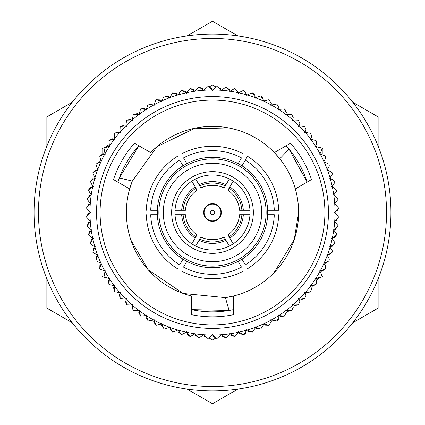 <?xml version="1.0" encoding="UTF-8"?>
<svg xmlns="http://www.w3.org/2000/svg" width="425" height="425" viewBox="0 0 425 425"><rect width="100%" height="100%" fill="white"/><g stroke="black" fill="none" stroke-linecap="round" stroke-linejoin="round"><path stroke-width="0.64" d="M245.932 333.28L243.759 334.629L246.946 330.092A122.533 122.533 0 0 1 238.622 332.217A4.266 4.266 0 0 1 238.377 331.447A4.266 4.266 0 0 1 238.473 332.249L238.473 332.249A122.533 122.533 0 0 1 230.015 333.779A4.266 4.266 0 0 1 229.824 332.987A4.266 4.266 0 0 1 229.861 333.8L226.058 337.838L229.861 333.8A122.533 122.533 0 0 1 221.319 334.719A4.266 4.266 0 0 1 221.186 333.917A4.266 4.266 0 0 1 221.165 334.73L217.085 338.486A126.066 126.066 0 0 1 216.915 338.491L213.217 336.589M311.658 288.862L310.712 291.539L311.658 288.862L310.547 285.993A122.533 122.533 0 0 1 305.155 292.687A4.266 4.266 0 0 1 304.497 292.214A4.266 4.266 0 0 1 305.054 292.804L305.968 295.439L305.054 292.804A122.533 122.533 0 0 1 299.2 299.088A4.266 4.266 0 0 1 298.573 298.573A4.266 4.266 0 0 1 299.088 299.2L299.822 301.591L299.088 299.2A122.533 122.533 0 0 1 292.804 305.054A4.266 4.266 0 0 1 292.214 304.497A4.266 4.266 0 0 1 292.687 305.155L293.255 307.291L292.687 305.155A122.533 122.533 0 0 1 285.993 310.547A4.266 4.266 0 0 1 285.446 309.947A4.266 4.266 0 0 1 285.871 310.638L286.301 312.502L285.871 310.638A122.533 122.533 0 0 1 278.811 315.541A4.266 4.266 0 0 1 278.311 314.904A4.266 4.266 0 0 1 278.683 315.626L278.986 317.209L278.683 315.626A122.533 122.533 0 0 1 271.293 320.009A4.266 4.266 0 0 1 270.837 319.334A4.266 4.266 0 0 1 271.155 320.083L271.357 321.38L271.155 320.083A122.533 122.533 0 0 1 263.473 323.93A4.266 4.266 0 0 1 263.064 323.228A4.266 4.266 0 0 1 263.33 323.993L263.452 324.998L263.33 323.993A122.533 122.533 0 0 1 255.393 327.282A4.266 4.266 0 0 1 255.037 326.549A4.266 4.266 0 0 1 255.25 327.335L255.308 328.042L255.25 327.335A122.533 122.533 0 0 1 247.095 330.05A4.266 4.266 0 0 1 246.792 329.295A4.266 4.266 0 0 1 246.946 330.092M325.359 265.227L325.72 266.948L323.93 263.473A122.533 122.533 0 0 1 320.083 271.155A4.266 4.266 0 0 1 319.334 270.837A4.266 4.266 0 0 1 320.009 271.293L321.56 274.582L320.009 271.293A122.533 122.533 0 0 1 315.626 278.683A4.266 4.266 0 0 1 314.904 278.311A4.266 4.266 0 0 1 315.541 278.811L316.864 281.902L315.541 278.811A122.533 122.533 0 0 1 310.638 285.871A4.266 4.266 0 0 1 309.947 285.446A4.266 4.266 0 0 1 310.547 285.993M327.335 255.25L332.09 252.392A126.066 126.066 0 0 0 332.143 252.232L332.361 250.888L330.05 247.095A122.533 122.533 0 0 1 327.335 255.25A4.266 4.266 0 0 1 326.549 255.037A4.266 4.266 0 0 1 327.282 255.393L329.327 259.038L327.282 255.393A122.533 122.533 0 0 1 323.993 263.33A4.266 4.266 0 0 1 323.228 263.064A4.266 4.266 0 0 1 323.93 263.473L325.295 265.094M334.73 221.165L338.486 217.085A126.066 126.066 0 0 0 338.491 216.915L335.033 212.58A122.533 122.533 0 0 1 334.73 221.165A4.266 4.266 0 0 1 333.917 221.186A4.266 4.266 0 0 1 334.719 221.319L337.88 225.441L334.719 221.319A122.533 122.533 0 0 1 333.8 229.861A4.266 4.266 0 0 1 332.987 229.824A4.266 4.266 0 0 1 333.779 230.015L336.648 234.048L333.779 230.015A122.533 122.533 0 0 1 332.249 238.473A4.266 4.266 0 0 1 331.447 238.377A4.266 4.266 0 0 1 332.217 238.622L334.804 242.542L332.217 238.622A122.533 122.533 0 0 1 330.092 246.946A4.266 4.266 0 0 1 329.295 246.792A4.266 4.266 0 0 1 330.05 247.095M212.58 335.033L216.915 338.491A126.066 126.066 0 0 0 217.085 338.486L221.165 334.73A122.533 122.533 0 0 1 212.58 335.033A4.266 4.266 0 0 1 212.5 334.225A4.266 4.266 0 0 1 212.42 335.033L208.085 338.491L212.42 335.033A122.533 122.533 0 0 1 203.835 334.73A4.266 4.266 0 0 1 203.814 333.917A4.266 4.266 0 0 1 203.681 334.719L199.107 337.854L203.681 334.719A122.533 122.533 0 0 1 195.139 333.8A4.266 4.266 0 0 1 195.176 332.987A4.266 4.266 0 0 1 194.985 333.779L190.198 336.579L194.985 333.779A122.533 122.533 0 0 1 186.527 332.249A4.266 4.266 0 0 1 186.623 331.447A4.266 4.266 0 0 1 186.378 332.217L181.401 334.672L186.378 332.217A122.533 122.533 0 0 1 178.054 330.092A4.266 4.266 0 0 1 178.208 329.295A4.266 4.266 0 0 1 177.905 330.05L172.768 332.143L177.905 330.05A122.533 122.533 0 0 1 169.75 327.335A4.266 4.266 0 0 1 169.963 326.549A4.266 4.266 0 0 1 169.607 327.282L164.332 329.003L169.607 327.282A122.533 122.533 0 0 1 161.67 323.993A4.266 4.266 0 0 1 161.936 323.228A4.266 4.266 0 0 1 161.527 323.93L156.145 325.268L161.527 323.93A122.533 122.533 0 0 1 153.845 320.083A4.266 4.266 0 0 1 154.163 319.334A4.266 4.266 0 0 1 153.707 320.009L148.24 320.96L153.707 320.009A122.533 122.533 0 0 1 146.317 315.626A4.266 4.266 0 0 1 146.689 314.904A4.266 4.266 0 0 1 146.189 315.541L140.67 316.104L146.189 315.541A122.533 122.533 0 0 1 139.129 310.638A4.266 4.266 0 0 1 139.554 309.947A4.266 4.266 0 0 1 139.007 310.547L133.461 310.712L139.007 310.547A122.533 122.533 0 0 1 132.313 305.155A4.266 4.266 0 0 1 132.786 304.497A4.266 4.266 0 0 1 132.196 305.054L126.655 304.826L132.196 305.054A122.533 122.533 0 0 1 125.912 299.2A4.266 4.266 0 0 1 126.427 298.573A4.266 4.266 0 0 1 125.8 299.088L120.286 298.467L125.8 299.088A122.533 122.533 0 0 1 119.946 292.804A4.266 4.266 0 0 1 120.503 292.214A4.266 4.266 0 0 1 119.845 292.687L114.389 291.667L119.845 292.687A122.533 122.533 0 0 1 114.453 285.993A4.266 4.266 0 0 1 115.053 285.446A4.266 4.266 0 0 1 114.362 285.871L108.991 284.468L114.362 285.871A122.533 122.533 0 0 1 109.459 278.811A4.266 4.266 0 0 1 110.096 278.311A4.266 4.266 0 0 1 109.374 278.683L104.12 276.898L109.374 278.683A122.533 122.533 0 0 1 104.991 271.293A4.266 4.266 0 0 1 105.666 270.837A4.266 4.266 0 0 1 104.917 271.155L99.806 269.004L104.917 271.155A122.533 122.533 0 0 1 101.07 263.473A4.266 4.266 0 0 1 101.772 263.064A4.266 4.266 0 0 1 101.007 263.33L96.061 260.822L101.007 263.33A122.533 122.533 0 0 1 97.718 255.393A4.266 4.266 0 0 1 98.451 255.037A4.266 4.266 0 0 1 97.665 255.25L92.91 252.392L97.665 255.25A122.533 122.533 0 0 1 94.95 247.095A4.266 4.266 0 0 1 95.705 246.792A4.266 4.266 0 0 1 94.908 246.946L90.371 243.759L94.908 246.946A122.533 122.533 0 0 1 92.783 238.622A4.266 4.266 0 0 1 93.553 238.377A4.266 4.266 0 0 1 92.751 238.473L88.448 234.967L92.751 238.473A122.533 122.533 0 0 1 91.221 230.015A4.266 4.266 0 0 1 92.012 229.824A4.266 4.266 0 0 1 91.2 229.861L87.162 226.058L91.2 229.861A122.533 122.533 0 0 1 90.281 221.319A4.266 4.266 0 0 1 91.083 221.186A4.266 4.266 0 0 1 90.27 221.165L86.514 217.085L90.27 221.165A122.533 122.533 0 0 1 89.967 212.58A4.266 4.266 0 0 1 90.775 212.5A4.266 4.266 0 0 1 89.967 212.42L86.509 208.085L89.967 212.42A122.533 122.533 0 0 1 90.27 203.835A4.266 4.266 0 0 1 91.083 203.814A4.266 4.266 0 0 1 90.281 203.681L87.146 199.107L90.281 203.681A122.533 122.533 0 0 1 91.2 195.139A4.266 4.266 0 0 1 92.012 195.176A4.266 4.266 0 0 1 91.221 194.985L88.421 190.198L91.221 194.985A122.533 122.533 0 0 1 92.751 186.527A4.266 4.266 0 0 1 93.553 186.623A4.266 4.266 0 0 1 92.783 186.378L90.328 181.401L92.783 186.378A122.533 122.533 0 0 1 94.908 178.054A4.266 4.266 0 0 1 95.705 178.208A4.266 4.266 0 0 1 94.95 177.905L92.857 172.768L94.95 177.905A122.533 122.533 0 0 1 97.665 169.75A4.266 4.266 0 0 1 98.451 169.963A4.266 4.266 0 0 1 97.718 169.607L95.997 164.332L97.718 169.607A122.533 122.533 0 0 1 101.007 161.67A4.266 4.266 0 0 1 101.772 161.936A4.266 4.266 0 0 1 101.07 161.527L99.732 156.145L101.07 161.527A122.533 122.533 0 0 1 104.917 153.845A4.266 4.266 0 0 1 105.666 154.163A4.266 4.266 0 0 1 104.991 153.707L104.04 148.24L104.991 153.707A122.533 122.533 0 0 1 109.374 146.317A4.266 4.266 0 0 1 110.096 146.689A4.266 4.266 0 0 1 109.459 146.189L108.896 140.67L109.459 146.189A122.533 122.533 0 0 1 114.362 139.129A4.266 4.266 0 0 1 115.053 139.554A4.266 4.266 0 0 1 114.453 139.007L114.288 133.461L114.453 139.007A122.533 122.533 0 0 1 119.845 132.313A4.266 4.266 0 0 1 120.503 132.786A4.266 4.266 0 0 1 119.946 132.196L120.174 126.655L119.946 132.196A122.533 122.533 0 0 1 125.8 125.912A4.266 4.266 0 0 1 126.427 126.427A4.266 4.266 0 0 1 125.912 125.8L126.533 120.286L125.912 125.8A122.533 122.533 0 0 1 132.196 119.946A4.266 4.266 0 0 1 132.786 120.503A4.266 4.266 0 0 1 132.313 119.845L133.333 114.389L132.313 119.845A122.533 122.533 0 0 1 139.007 114.453A4.266 4.266 0 0 1 139.554 115.053A4.266 4.266 0 0 1 139.129 114.362L140.532 108.991L139.129 114.362A122.533 122.533 0 0 1 146.189 109.459A4.266 4.266 0 0 1 146.689 110.096A4.266 4.266 0 0 1 146.317 109.374L148.102 104.12L146.317 109.374A122.533 122.533 0 0 1 153.707 104.991A4.266 4.266 0 0 1 154.163 105.666A4.266 4.266 0 0 1 153.845 104.917L155.996 99.806L153.845 104.917A122.533 122.533 0 0 1 161.527 101.07A4.266 4.266 0 0 1 161.936 101.772A4.266 4.266 0 0 1 161.67 101.007L164.178 96.061L161.67 101.007A122.533 122.533 0 0 1 169.607 97.718A4.266 4.266 0 0 1 169.963 98.451A4.266 4.266 0 0 1 169.75 97.665L172.608 92.91L169.75 97.665A122.533 122.533 0 0 1 177.905 94.95A4.266 4.266 0 0 1 178.208 95.705A4.266 4.266 0 0 1 178.054 94.908L181.241 90.371L178.054 94.908A122.533 122.533 0 0 1 186.378 92.783A4.266 4.266 0 0 1 186.623 93.553A4.266 4.266 0 0 1 186.527 92.751L190.033 88.448L186.527 92.751A122.533 122.533 0 0 1 194.985 91.221A4.266 4.266 0 0 1 195.176 92.012A4.266 4.266 0 0 1 195.139 91.2L198.942 87.162L195.139 91.2A122.533 122.533 0 0 1 203.681 90.281A4.266 4.266 0 0 1 203.814 91.083A4.266 4.266 0 0 1 203.835 90.27L207.915 86.514L203.835 90.27A122.533 122.533 0 0 1 212.42 89.967A4.266 4.266 0 0 1 212.5 90.775A4.266 4.266 0 0 1 212.58 89.967L216.915 86.509L212.58 89.967A122.533 122.533 0 0 1 221.165 90.27A4.266 4.266 0 0 1 221.186 91.083A4.266 4.266 0 0 1 221.319 90.281L225.893 87.146L221.319 90.281A122.533 122.533 0 0 1 229.861 91.2A4.266 4.266 0 0 1 229.824 92.012A4.266 4.266 0 0 1 230.015 91.221L234.802 88.421L230.015 91.221A122.533 122.533 0 0 1 238.473 92.751L234.967 88.448L238.473 92.751A4.266 4.266 0 0 1 238.377 93.553A4.266 4.266 0 0 1 238.622 92.783L243.599 90.328L238.622 92.783A122.533 122.533 0 0 1 246.946 94.908L243.759 90.371L246.946 94.908A4.266 4.266 0 0 1 246.792 95.705A4.266 4.266 0 0 1 247.095 94.95L252.232 92.857L247.095 94.95A122.533 122.533 0 0 1 255.25 97.665A4.266 4.266 0 0 1 255.037 98.451A4.266 4.266 0 0 1 255.393 97.718L260.668 95.997L255.393 97.718A122.533 122.533 0 0 1 263.33 101.007A4.266 4.266 0 0 1 263.064 101.772A4.266 4.266 0 0 1 263.473 101.07L268.855 99.732L263.473 101.07A122.533 122.533 0 0 1 271.155 104.917A4.266 4.266 0 0 1 270.837 105.666A4.266 4.266 0 0 1 271.293 104.991L276.76 104.04L271.293 104.991A122.533 122.533 0 0 1 278.683 109.374A4.266 4.266 0 0 1 278.311 110.096A4.266 4.266 0 0 1 278.811 109.459L284.33 108.896L278.811 109.459A122.533 122.533 0 0 1 285.871 114.362A4.266 4.266 0 0 1 285.446 115.053A4.266 4.266 0 0 1 285.993 114.453L291.539 114.288L285.993 114.453A122.533 122.533 0 0 1 292.687 119.845A4.266 4.266 0 0 1 292.214 120.503A4.266 4.266 0 0 1 292.804 119.946L298.345 120.174L292.804 119.946A122.533 122.533 0 0 1 299.088 125.8A4.266 4.266 0 0 1 298.573 126.427A4.266 4.266 0 0 1 299.2 125.912L304.714 126.533L299.2 125.912A122.533 122.533 0 0 1 305.054 132.196A4.266 4.266 0 0 1 304.497 132.786A4.266 4.266 0 0 1 305.155 132.313L310.611 133.333L305.155 132.313A122.533 122.533 0 0 1 310.547 139.007A4.266 4.266 0 0 1 309.947 139.554A4.266 4.266 0 0 1 310.638 139.129L316.009 140.532L310.638 139.129A122.533 122.533 0 0 1 315.541 146.189A4.266 4.266 0 0 1 314.904 146.689A4.266 4.266 0 0 1 315.626 146.317L320.88 148.102L315.626 146.317A122.533 122.533 0 0 1 320.009 153.707A4.266 4.266 0 0 1 319.334 154.163A4.266 4.266 0 0 1 320.083 153.845L325.194 155.996L320.083 153.845A122.533 122.533 0 0 1 323.93 161.527A4.266 4.266 0 0 1 323.228 161.936A4.266 4.266 0 0 1 323.993 161.67L328.939 164.178L323.993 161.67A122.533 122.533 0 0 1 327.282 169.607A4.266 4.266 0 0 1 326.549 169.963A4.266 4.266 0 0 1 327.335 169.75L332.09 172.608L327.335 169.75A122.533 122.533 0 0 1 330.05 177.905A4.266 4.266 0 0 1 329.295 178.208A4.266 4.266 0 0 1 330.092 178.054L334.629 181.241L330.092 178.054A122.533 122.533 0 0 1 332.217 186.378A4.266 4.266 0 0 1 331.447 186.623A4.266 4.266 0 0 1 332.249 186.527L336.552 190.033L332.249 186.527A122.533 122.533 0 0 1 333.779 194.985A4.266 4.266 0 0 1 332.987 195.176A4.266 4.266 0 0 1 333.8 195.139L337.838 198.942L333.8 195.139A122.533 122.533 0 0 1 334.719 203.681A4.266 4.266 0 0 1 333.917 203.814A4.266 4.266 0 0 1 334.73 203.835L338.486 207.915L334.73 203.835A122.533 122.533 0 0 1 335.033 212.42A4.266 4.266 0 0 1 334.225 212.5A4.266 4.266 0 0 1 335.033 212.58M335.033 212.42L338.491 208.085A126.066 126.066 0 0 0 338.486 207.915M334.719 203.681L337.88 199.559L337.854 199.107A126.066 126.066 0 0 0 337.838 198.942M336.648 190.952L336.579 190.198L336.648 190.952L333.779 194.985M334.804 182.458L334.672 181.401L334.804 182.458L332.217 186.378M330.05 177.905L332.361 174.112L332.143 172.768A126.066 126.066 0 0 0 332.09 172.608M329.327 165.962L329.003 164.332L329.327 165.962L327.282 169.607M325.72 158.052L325.268 156.145L325.72 158.052L323.93 161.527M321.56 150.418L320.96 148.24L321.56 150.418L320.009 153.707M316.864 143.097L316.104 140.67L316.864 143.097L315.541 146.189M310.547 139.007L311.658 136.138L310.712 133.461L311.658 136.138L310.994 138.417M305.968 129.561L304.826 126.655L305.968 129.561L305.054 132.196M299.822 123.409L298.467 120.286L299.822 123.409L299.088 125.8M293.255 117.709L291.667 114.389L293.255 117.709L292.687 119.845M285.77 110.442L286.301 112.498L284.468 108.991L285.749 110.404M278.986 107.791L276.898 104.12L278.986 107.791L278.683 109.374M271.357 103.62L269.004 99.806L271.357 103.62L271.155 104.917M263.33 101.007L263.452 100.002L260.822 96.061L262.634 97.484M255.25 97.665L255.308 96.958L252.392 92.91L254.378 94.297M229.861 91.2L226.058 87.162L229.452 89.569M221.165 90.27L217.085 86.514L220.639 88.671M241.995 165.83A55.208 55.208 0 0 1 238.17 261.38A55.208 55.208 0 0 1 157.335 210.29A55.208 55.208 0 0 1 241.995 165.83L247.52 156.262A66.252 66.252 0 0 1 278.715 210.29L274.295 210.29L278.715 210.29M117.89 182.102L119.345 177.894L132.303 181.103L129.668 188.902A86.126 86.126 0 0 1 132.303 181.103L157.016 146.63L195.086 128.148M195.086 128.153L233.941 129.083M134.481 143.23A104.332 104.332 0 0 0 113.502 179.568A104.332 104.332 0 0 1 134.481 143.23L150.647 152.564A86.126 86.126 0 0 1 295.332 188.902L311.498 179.568A104.332 104.332 0 0 0 290.519 143.23L274.353 152.564L279.793 158.743C292.177 174.579 298.456 192.498 298.626 212.5A86.126 86.126 0 0 1 225.409 297.654L233.479 296.034L233.479 314.702A104.332 104.332 0 0 1 191.521 314.702A104.332 104.332 0 0 0 233.479 314.702M191.521 314.702L191.521 296.034A86.126 86.126 0 0 1 129.668 188.902L113.502 179.568M274.019 272.776L294.254 239.594L298.626 212.5A86.126 86.126 0 0 0 295.332 188.902M148.155 269.758L183.202 293.484L225.409 297.654L229.107 310.478L233.479 309.639M148.16 269.753L130.942 240.173M324.907 212.5A112.407 112.407 0 0 1 212.5 324.907A112.407 112.407 0 0 1 100.093 212.5A112.407 112.407 0 0 1 212.5 100.093A112.407 112.407 0 0 1 324.907 212.5M328.44 212.5A115.94 115.94 0 0 1 212.5 328.44A115.94 115.94 0 0 1 96.56 212.5A115.94 115.94 0 0 1 212.5 96.56A115.94 115.94 0 0 1 328.44 212.5M233.32 309.671A99.376 99.376 0 0 1 191.521 309.639L229.107 310.478M203.665 212.5A8.835 8.835 0 0 1 212.5 203.665A8.835 8.835 0 0 1 221.335 212.5A8.835 8.835 0 0 1 212.5 221.335A8.835 8.835 0 0 1 203.665 212.5M171.647 212.5A40.853 40.853 0 0 1 212.5 171.647A40.853 40.853 0 0 1 253.353 212.5A40.853 40.853 0 0 1 212.5 253.353A40.853 40.853 0 0 1 171.647 212.5M174.957 212.5A37.543 37.543 0 0 0 175.02 214.71L185.428 214.71A27.163 27.163 0 0 0 197.051 234.839L191.85 243.854A37.543 37.543 0 0 0 195.675 246.059L200.876 237.049A27.163 27.163 0 0 0 224.124 237.049L229.325 246.059A37.543 37.543 0 0 0 233.15 243.854L227.949 234.839A27.163 27.163 0 0 0 239.572 214.71L249.98 214.71A37.543 37.543 0 0 0 249.98 210.29L239.572 210.29A27.163 27.163 0 0 0 227.949 190.161L233.15 181.146A37.543 37.543 0 0 0 229.325 178.941L224.124 187.951A27.163 27.163 0 0 0 200.876 187.951L195.675 178.941A37.543 37.543 0 0 0 191.85 181.146L197.051 190.161A27.163 27.163 0 0 0 185.428 210.29L175.02 210.29A37.543 37.543 0 0 0 174.957 212.5M221.319 334.719L225.893 337.854L222.068 336.223M230.015 333.779L234.802 336.579L230.871 335.224M238.473 332.35L234.967 336.552A126.066 126.066 0 0 1 234.802 336.579M238.622 332.217L243.599 334.672L239.578 333.604M247.095 330.05L252.232 332.143L248.147 331.362M252.392 332.09L255.308 328.042L252.392 332.09A126.066 126.066 0 0 1 252.232 332.143M255.393 327.282L260.668 329.003L256.535 328.52M260.822 328.939L263.452 324.998L260.822 328.939A126.066 126.066 0 0 1 260.668 329.003M263.473 323.93L268.855 325.268L264.701 325.082M269.004 325.194L271.357 321.38L269.004 325.194A126.066 126.066 0 0 1 268.855 325.268M271.293 320.009L276.76 320.96L272.6 321.072M278.348 319.457L276.898 320.88A126.066 126.066 0 0 1 276.76 320.96M276.898 320.88L278.986 317.209M278.811 315.541L284.33 316.104L280.192 316.508M284.468 316.009L286.301 312.502L284.468 316.009A126.066 126.066 0 0 1 284.33 316.104M285.993 310.547L291.539 310.712L287.438 311.413M291.667 310.611L293.255 307.291L291.667 310.611A126.066 126.066 0 0 1 291.539 310.712M292.804 305.054L298.345 304.826L294.302 305.814M298.467 304.714L299.822 301.591L298.467 304.714A126.066 126.066 0 0 1 298.345 304.826M299.2 299.088L304.714 298.467L300.751 299.742M304.826 298.345L305.968 295.439L304.826 298.345A126.066 126.066 0 0 1 304.714 298.467M305.155 292.687L310.611 291.667L306.749 293.223M310.638 285.871L316.009 284.468L312.269 286.291M316.104 284.33L316.864 281.902L316.104 284.33A126.066 126.066 0 0 1 316.009 284.468M315.626 278.683L320.88 276.898L317.278 278.986M320.96 276.76L321.56 274.582L320.96 276.76A126.066 126.066 0 0 1 320.88 276.898M320.083 271.155L325.194 269.004L321.757 271.341M325.268 268.855L325.72 266.948L325.268 268.855A126.066 126.066 0 0 1 325.194 269.004M323.993 263.33L328.939 260.822L325.678 263.399M329.003 260.668L329.327 259.038L329.003 260.668A126.066 126.066 0 0 1 328.939 260.822M332.09 252.392L329.019 255.197M330.092 246.946L334.629 243.759L331.766 246.776M334.672 243.599L334.804 242.542L334.672 243.599A126.066 126.066 0 0 1 334.629 243.759M332.249 238.473L336.552 234.967L333.907 238.181M336.579 234.802L336.648 234.048L336.579 234.802A126.066 126.066 0 0 1 336.552 234.967M333.8 229.861L337.838 226.058L335.431 229.452M337.854 225.893L337.88 225.441L337.854 225.893A126.066 126.066 0 0 1 337.838 226.058M338.486 217.085L336.329 220.639M338.491 208.234L337.774 210.603M285.871 114.362L286.301 112.498M212.42 89.967L208.085 86.509L211.783 88.411M203.681 90.281L199.107 87.146L202.932 88.777M194.985 91.221L190.198 88.421L194.129 89.776M186.378 92.783L181.401 90.328L185.422 91.396M177.905 94.95L172.768 92.857L176.853 93.638M169.607 97.718L164.332 95.997L168.465 96.48M161.527 101.07L156.145 99.732L160.299 99.918M153.707 104.991L148.24 104.04L152.4 103.928M146.189 109.459L140.67 108.896L144.808 108.492M139.007 114.453L133.461 114.288L137.562 113.587M132.196 119.946L126.655 120.174L130.698 119.186M125.8 125.912L120.286 126.533L124.249 125.258M119.845 132.313L114.389 133.333L118.251 131.777M114.362 139.129L108.991 140.532L112.731 138.709M109.374 146.317L104.12 148.102L107.722 146.014M104.917 153.845L99.806 155.996L103.243 153.659M101.007 161.67L96.061 164.178L99.323 161.601M97.665 169.75L92.91 172.608L95.981 169.803M94.908 178.054L90.371 181.241L93.234 178.224M92.751 186.527L88.448 190.033L91.093 186.819M91.2 195.139L87.162 198.942L89.569 195.548M90.27 203.835L86.514 207.915L88.671 204.361M89.967 212.58L86.509 216.915L88.411 213.217M90.281 221.319L87.146 225.893L88.777 222.068M91.221 230.015L88.421 234.802L89.776 230.871M92.783 238.622L90.328 243.599L91.396 239.578M94.95 247.095L92.857 252.232L93.638 248.147M97.718 255.393L95.997 260.668L96.48 256.535M101.07 263.473L99.732 268.855L99.918 264.701M104.991 271.293L104.04 276.76L103.928 272.6M109.459 278.811L108.896 284.33L108.492 280.192M114.453 285.993L114.288 291.539L113.587 287.438M119.946 292.804L120.174 298.345L119.186 294.302M125.912 299.2L126.533 304.714L125.258 300.751M132.313 305.155L133.333 310.611L131.777 306.749M139.129 310.638L140.532 316.009L138.709 312.269M146.317 315.626L148.102 320.88L146.014 317.278M153.845 320.083L155.996 325.194L153.659 321.757M161.67 323.993L164.178 328.939L161.601 325.678M169.75 327.335L172.608 332.09L169.803 329.019M178.054 330.092L181.241 334.629L178.224 331.766M186.527 332.249L190.033 336.552L186.819 333.907M195.139 333.8L198.942 337.838L195.548 335.431M203.835 334.73L207.915 338.486L204.361 336.329M195.675 178.941A37.543 37.543 0 0 1 229.325 178.941L226.004 184.689A30.919 30.919 0 0 0 198.996 184.689L195.675 178.941A37.543 37.543 0 0 1 229.325 178.941M233.15 181.146A37.543 37.543 0 0 1 249.98 210.29L243.339 210.29A30.919 30.919 0 0 0 229.829 186.899L233.15 181.146A37.543 37.543 0 0 1 249.98 210.29M200.876 187.951L199.718 185.943A29.474 29.474 0 0 1 225.282 185.943L224.124 187.951M227.949 190.161L229.107 188.148A29.474 29.474 0 0 1 241.894 210.29L239.572 210.29M175.02 210.29A37.543 37.543 0 0 1 191.85 181.146L195.171 186.899A30.919 30.919 0 0 0 181.661 210.29L175.02 210.29A37.543 37.543 0 0 1 191.85 181.146M185.428 210.29L183.106 210.29A29.474 29.474 0 0 1 195.893 188.148L197.051 190.161M191.85 243.854A37.543 37.543 0 0 1 175.02 214.71L181.661 214.71A30.919 30.919 0 0 0 195.171 238.101L191.85 243.854A37.543 37.543 0 0 1 175.02 214.71M197.051 234.839L195.893 236.852A29.474 29.474 0 0 1 183.106 214.71L185.428 214.71M229.325 246.059A37.543 37.543 0 0 1 195.675 246.059L198.996 240.311A30.919 30.919 0 0 0 226.004 240.311L229.325 246.059A37.543 37.543 0 0 1 195.675 246.059M224.124 237.049L225.282 239.057A29.474 29.474 0 0 1 199.718 239.057L200.876 237.049M249.98 214.71A37.543 37.543 0 0 1 233.15 243.854L229.829 238.101A30.919 30.919 0 0 0 243.339 214.71L249.98 214.71A37.543 37.543 0 0 1 233.15 243.854M239.572 214.71L241.894 214.71A29.474 29.474 0 0 1 229.107 236.852L227.949 234.839M247.52 156.262L245.31 160.087A61.832 61.832 0 0 1 274.295 210.29L267.665 210.29M186.83 163.62L183.515 157.882A61.832 61.832 0 0 1 241.485 157.882L238.17 163.62M181.305 154.052A66.252 66.252 0 0 1 243.695 154.052M157.335 210.29L150.705 210.29A61.832 61.832 0 0 1 179.69 160.087L183.005 165.83M146.285 210.29A66.252 66.252 0 0 1 177.48 156.262M183.005 259.17L179.69 264.913A61.832 61.832 0 0 1 150.705 214.71L157.335 214.71M177.48 268.738A66.252 66.252 0 0 1 146.285 214.71M238.17 261.38L241.485 267.118A61.832 61.832 0 0 1 183.515 267.118L186.83 261.38M243.695 270.948A66.252 66.252 0 0 1 181.305 270.948M267.665 214.71L274.295 214.71A61.832 61.832 0 0 1 245.31 264.913L241.995 259.17M278.715 214.71A66.252 66.252 0 0 1 247.52 268.738M117.938 181.942A99.376 99.376 0 0 1 138.869 145.764L119.345 177.894M286.243 145.887A99.376 99.376 0 0 1 307.11 182.102L289.048 149.127L279.793 158.743M286.131 145.764L289.048 149.127M212.5 220.894A8.394 8.394 0 0 0 220.894 212.5A8.394 8.394 0 0 0 212.5 204.106A8.394 8.394 0 0 0 204.106 212.5A8.394 8.394 0 0 0 212.5 220.894M212.5 214.71A2.21 2.21 0 0 0 214.71 212.5A2.21 2.21 0 0 0 212.5 210.29A2.21 2.21 0 0 0 210.29 212.5A2.21 2.21 0 0 0 212.5 214.71M390.936 212.5A178.436 178.436 0 0 1 212.5 390.936A178.436 178.436 0 0 1 34.064 212.5A178.436 178.436 0 0 1 212.5 34.064A178.436 178.436 0 0 1 390.936 212.5A178.436 178.436 0 0 1 212.5 390.936A178.436 178.436 0 0 1 34.064 212.5M104.948 147.098L102.08 148.75L102.08 153.93M215.464 86.711L212.5 85L209.541 86.711M108.582 144.999L106.447 146.232M322.92 153.93L322.92 148.75L320.052 147.093M209.536 338.289L212.5 340L215.459 338.289M316.418 280.006L318.553 278.768M320.052 277.902L322.92 276.25M102.08 276.25L104.948 277.908M352.803 322.745L378.128 308.125L378.128 278.885M378.128 146.115L378.128 116.875L352.803 102.255M187.175 389.13L212.5 403.75L237.825 389.13M46.872 278.885L46.872 308.125L72.197 322.745M72.197 102.255L46.872 116.875L46.872 146.115M237.825 35.87L212.5 21.25L187.175 35.87M261.71 212.5A49.21 49.21 0 0 1 212.5 261.71A49.21 49.21 0 0 1 163.29 212.5A49.21 49.21 0 0 1 212.5 163.29A49.21 49.21 0 0 1 261.71 212.5M266.13 212.5A53.63 53.63 0 0 1 212.5 266.13A53.63 53.63 0 0 1 158.87 212.5A53.63 53.63 0 0 1 212.5 158.87A53.63 53.63 0 0 1 266.13 212.5M386.522 212.5A174.022 174.022 0 0 1 212.5 386.522A174.022 174.022 0 0 1 38.478 212.5A174.022 174.022 0 0 1 212.5 38.478A174.022 174.022 0 0 1 386.522 212.5"/></g></svg>
